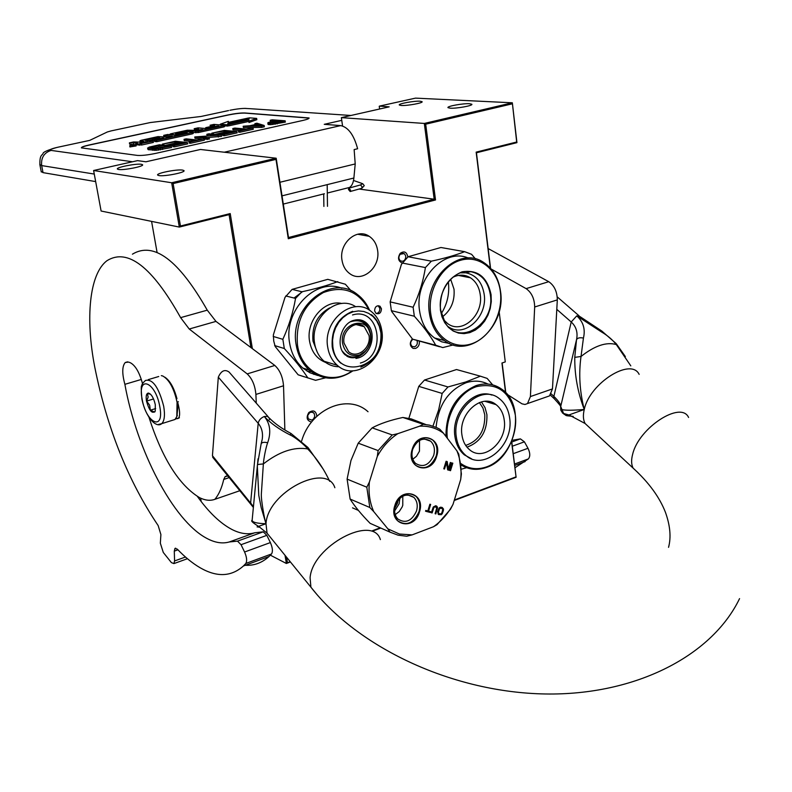 <?xml version="1.0" encoding="UTF-8"?>
<svg xmlns="http://www.w3.org/2000/svg" width="792" height="792" viewBox="0 0 792 792"><rect width="100%" height="100%" fill="white"/><g stroke="black" fill="none" stroke-linecap="round" stroke-linejoin="round"><path stroke-width="1.19" d="M313.513 419.008L311.81 420.126L308.167 418.81L307.692 415.513L309.82 412.513L312.355 412.097L314.206 413.464L314.78 416.265L313.513 419.008M419.324 341.431C419.631 344.837 418.374 347.163 415.572 348.421L413.216 348.43C409.672 346.074 409.375 342.896 412.325 338.887M417.097 340.857C417.79 343.639 416.948 345.619 414.562 346.817L412.058 346.421C409.999 343.946 410.266 341.57 412.87 339.283M404.494 260.261L402.871 261.281L400.524 260.934C398.495 259.024 398.376 256.806 400.148 254.262L404.108 253.588C406.147 255.489 406.276 257.707 404.494 260.261M490.565 268.3L476.447 152.777L516.938 142.649L512.335 102.792L415.493 98.129L379.467 106.108L389.169 106.851L341.372 117.642L424.324 123.443L434.184 199.208L288.486 237.541L276.19 158.222L171.666 182.754L179.319 227.076L229.086 214.632L230.215 213.573L252.361 348.648M201.208 501.574L200.604 498.168M157.083 252.46L151.579 221.384M180.447 226.007L179.319 227.076L101.109 211.028L93.614 170.508L137.551 160.627L145.946 161.786L200.465 149.47L276.19 158.222L275.992 159.39L173.121 183.576L180.447 226.007L230.215 213.573M379.615 109.009L379.239 106.286M490.327 268.043L476.16 152.133L516.691 142.015L512.335 102.792L424.324 123.443L425.68 124.195L435.521 199.95L288.298 238.739L275.992 159.39M420.087 101.208L422.096 101.683C423.472 102.94 407.088 105.93 401.237 105.475L399.307 105.019C397.97 103.752 414.157 100.792 420.087 101.208M469.527 103.712L471.834 104.257C473.24 105.623 456.509 108.662 450.212 108.187L447.985 107.653C446.629 106.276 463.142 103.267 469.527 103.712M505.553 392.515L501.94 363.023L505.276 361.914L499.158 311.642M270.379 555.172L286.367 563.478L290.417 561.954M372.854 531.026L380.784 528.056M454.212 500.504L516.107 477.279L511.563 441.688M285.021 555.311L286.367 563.478L290.12 561.597M286.555 557.202L287.447 562.597M414.335 316.226L391.377 310.682L391.822 311.642L412.592 339.164L435.719 345.223C430.64 336.164 423.512 326.502 414.335 316.226L413.117 307.247C419.176 294.446 423.265 281.219 425.393 267.577L402.178 263.013C398.148 261.073 397.475 257.855 400.198 253.351C404.227 250.688 406.761 251.896 407.821 256.984M311.573 422.057C306.841 420.76 305.92 417.592 308.811 412.543C313.325 409.573 316.008 410.81 316.859 416.265M372.547 530.68L380.219 527.799M454.37 499.99L515.869 476.923M512.285 103.831L425.68 124.195M381.467 308.781L380.012 306.217C376.725 305.138 374.913 306.682 374.586 310.83L376.022 313.375C379.318 314.464 381.14 312.939 381.467 308.781M307.088 371.21L311.305 371.666M462.211 276.18L461.875 275.151M377.596 250.321C376.606 244.094 373.814 239.412 369.201 236.303C356.954 227.472 338.818 243.184 341.986 260.152C342.946 266.062 345.56 270.577 349.817 273.676C362.152 283.209 380.695 267.439 377.596 250.321M229.086 214.632L250.915 347.559M93.614 170.508L171.666 182.754L173.121 183.576M141.372 164.3L142.52 164.696C144.698 166.28 123.691 170.478 118.523 169.468L117.454 169.092C115.335 167.478 136.095 163.34 141.372 164.3M182.596 170.102L183.932 170.567C186.229 172.319 164.617 176.665 158.964 175.576L157.707 175.121C155.48 173.359 176.824 169.072 182.596 170.102M348.767 187.645L350.064 187.823M359.093 189.04L434.184 199.208L435.521 199.95M341.372 117.642L342.56 125.977M476.447 152.777L476.16 152.133M516.107 477.279L511.711 441.322M505.781 392.753L502.138 362.954M516.938 142.649L516.691 142.015M288.486 237.541L288.298 238.739M376.25 313.523C378.725 313.008 379.922 311.296 379.853 308.385L378.17 305.682M346.47 188.219L349.579 187.437C351.945 185.843 353.38 182.695 353.885 178.012L355.212 163.944L354.143 149.579L357.628 148.748C353.905 134.947 348.262 127.225 340.699 125.601L324.245 124.324L341.758 120.354M39.818 164.469L41.669 165.587L43.035 172.636L95.664 181.596M43.035 172.636L41.174 171.458M89.031 145.005L228.423 114.86C235.194 113.484 240.679 112.86 244.857 112.979L309.068 117.959C309.286 118.612 307.187 119.444 302.792 120.463L155.638 153.4C147.738 155.034 141.629 155.707 137.303 155.4L81.408 147.876C81.18 147.154 83.714 146.203 89.031 145.005L89.05 145.134C84.269 146.193 81.715 147.094 81.378 147.827M132.531 161.756L51.084 150.411C48.857 149.837 51.143 148.777 57.945 147.213L89.704 140.392L107.306 131.987L111.118 130.898L150.292 122.542L201.02 116.474L228.571 110.553M309.108 118.117L244.876 113.098C240.699 112.989 235.214 113.612 228.433 114.979L89.05 145.134M267.805 122.839L268.062 124.453L270.805 124.681L285.348 122.107L285.15 120.81L272.23 119.82L270.201 120.265L275.923 120.711L268.349 122.473L267.864 123.156L269.438 123.394L274.943 122.998L285.15 120.81M270.201 120.265L270.399 121.552L271.676 121.651M243.184 126.245L243.391 127.542L261.608 127.403L264.38 126.789L264.182 125.483L256.925 123.206L254.875 123.661L256.727 124.225L249.836 125.75L243.184 126.245L261.41 126.096L264.182 125.483M238.392 130.799L238.6 132.115L239.956 132.234L253.262 129.264L253.054 127.957L246.114 129.076L234.877 128.076L232.789 128.542L244.005 129.541L238.392 130.799L239.738 130.918L253.054 127.957M232.789 128.542L233.006 129.839L239.877 130.462M222.572 134.234L222.79 135.551L224.383 135.709L237.135 132.868L236.917 131.541L224.423 130.393L211.791 133.185L223.898 131.007L228.126 131.393L218.958 133.432L220.542 133.581L229.72 131.541L233.195 131.868L222.572 134.234L224.166 134.383L236.917 131.541M214.78 134.383L218.958 133.452L219.176 134.749L222.611 134.492M207.603 137.57L221.532 136.343L221.315 135.016L208.969 133.808L206.851 134.284L217.582 135.333L194.773 136.957L206.989 138.204L209.147 137.729L198.713 136.66L221.315 135.016M204.168 139.224L209.365 139.055L209.147 137.729M194.773 136.957L194.99 138.263L201.673 138.966M206.851 134.284L207.059 135.59L208.652 135.749M189.04 141.768L189.268 143.105L190.565 143.253L204.326 140.184L204.108 138.847L197.02 139.996L186.189 138.857L184.031 139.333L194.852 140.481L189.04 141.768L190.347 141.916L204.108 138.847M184.031 139.333L184.259 140.649L190.882 141.362M172.706 145.322L172.933 146.659L174.478 146.837L187.655 143.897L187.427 142.56L175.388 141.243L162.33 144.134L174.735 141.887L178.804 142.342L169.33 144.441L170.854 144.619L180.338 142.51L183.685 142.877L172.706 145.322L174.24 145.5L187.427 142.56M165.003 145.421L169.33 144.461L169.557 145.778L172.745 145.579M147.569 147.985L148.064 149.609L156.064 150.332L171.527 147.5L171.3 146.154L159.41 144.778L149.035 147.154L147.827 148.272L155.826 148.985L171.3 146.154M129.947 146.926L136.155 145.926L135.927 144.679M135.986 144.797L141.748 144.995L153.371 142.441L153.143 141.134L144.857 140.194L156.707 137.531L159.964 137.669L152.46 139.313L154.44 139.531L163.706 138.085L154.45 140.184L156.45 140.412L191.961 132.61L192.783 132.155L188.347 131.729L178.447 133.63L175.408 133.511L187.021 130.908L198.168 131.254L223.423 125.71L224.185 125.265L213.959 124.384L210.058 125.235L214.86 125.651L205.722 127.651L218.77 126.017L206.989 128.66L198.099 127.839L194.159 128.7L198.901 129.145L193.674 130.294L187.288 130.205L170.686 133.828L169.844 134.284L174.824 134.798L187.189 132.937L176.398 135.373L167.726 134.482L163.706 135.363L172.349 136.264L168.29 137.155L157.974 136.61L141.045 140.313L140.144 140.778L143.867 141.194L139.748 142.095L133.511 141.956L129.393 142.857L137.392 142.916L135.769 143.55L138.946 143.976L153.143 141.134M129.393 142.857L129.621 144.144L133.67 144.629M140.194 141.976L139.966 140.719M163.706 135.363L163.924 136.64L168.448 137.115M194.159 128.7L194.911 130.027M202.772 129.522L195.723 130.492L202.772 129.532M210.058 125.235L210.811 126.542M193.04 132.551L198.376 132.531L223.631 126.977L224.611 126.601L224.403 125.354M154.45 140.184L154.668 141.491L156.677 141.709L192.179 133.898L193.198 133.501L192.991 132.254M152.46 139.313L152.688 140.61L154.559 140.818M148.649 140.63L152.539 139.778M228.383 124.611L248.945 120.097L248.995 122.503L256.846 119.661L256.648 118.394L249.242 117.83L249.084 119.018L228.621 123.502L228.383 124.611L228.591 125.888L248.827 121.433M224.473 125.789L227.73 126.076L228.403 124.75M269.636 124.691L269.438 123.394M268.547 124.601L268.339 123.304M268.062 124.453L267.864 123.156M277.131 123.938L276.933 122.641M275.141 124.304L274.943 122.998M272.943 124.542L272.735 123.235M270.805 124.681L270.607 123.384M261.608 127.403L261.41 126.096M255.024 124.601L254.875 123.661M239.956 132.234L239.738 130.918M213.503 134.254L213.355 133.343M211.939 134.105L211.791 133.185M224.383 135.709L224.166 134.383M229.888 132.601L229.72 131.541M220.76 134.897L220.542 133.581M224.116 132.284L223.898 131.007M218.325 137.056L218.107 135.729M207.217 139.54L206.989 138.204M190.565 143.253L190.347 141.916M164.003 145.312L163.835 144.302M162.499 145.134L162.33 144.134M174.478 146.837L174.24 145.5M180.526 143.58L180.338 142.51M171.082 145.956L170.854 144.619M174.963 143.194L174.735 141.887M162.657 149.48L162.429 148.124M160.548 149.856L160.321 148.51M158.558 150.124L158.321 148.777M156.064 150.332L155.826 148.985M154.311 150.381L154.074 149.025M152.688 150.302L152.45 148.955M148.936 149.846L148.698 148.5M148.064 149.609L147.827 148.272M135.64 144.53L129.73 145.679L135.64 144.53M217.038 126.453L216.939 125.839M207.89 128.462L207.791 127.839M205.87 128.561L205.722 127.651M156.677 141.709L156.45 140.412M162.063 138.521L161.954 137.887M154.549 140.164L154.44 139.531M248.797 121.235L256.648 118.394M228.106 122.453L228.353 121.344L220.344 124.186L227.522 124.799L227.799 123.562L248.262 119.077L248.411 118.008L228.106 122.453M228.522 122.364L228.353 121.344M248.589 119.127L248.411 118.008M228.007 124.829L227.799 123.562M227.73 126.076L227.522 124.799M220.463 124.948L220.344 124.186M277.566 120.839L281.714 121.156L273.903 122.809L270.191 122.72L277.566 120.839L277.754 122.037M251.262 125.77L257.459 124.394L261.697 125.69L251.262 125.77M160.905 147.946L154.668 148.47L150.282 147.56L158.717 145.441L167.548 146.461L160.905 147.946M132.779 145.48L130.601 145.322L134.927 145.005L132.779 145.48M139.976 142.709L147.807 141.649L139.976 142.709M271.181 122.909L271.082 122.275M257.509 125.72L257.459 124.394M151.025 148.025L150.886 147.253M152.341 148.183L152.114 146.896M152.48 148.203L158.945 146.768L158.717 145.441M158.945 146.768L163.687 147.322M145.946 142.055L145.827 141.421M201.059 129.967L200.96 129.344M132.561 145.292L134.036 145.094L132.601 145.51M350.599 190.228L350.163 191.525L348.44 189.456L348.876 188.15L350.599 190.228M176.953 398.673C174.042 387.803 170.003 380.635 164.835 377.17M172.171 420.374L174.982 419.493L176.804 416.602L177.061 402.217C173.993 388.436 169.231 379.685 162.756 375.982L161.32 375.655M176.953 416.265L178.022 404.722M142.154 399.277C146.144 423.512 164.657 431.798 159.786 406.603C155.559 381.526 137.095 374.467 142.154 399.277M146.49 401.079C149.302 410.87 152.213 414.226 155.222 411.157L155.311 404.742C153.707 397.921 151.401 394.02 148.401 393.06C146.362 393.377 145.728 396.05 146.49 401.079M150.43 394.119L147.282 393.693L148.163 397.02L146.629 401.069L149.678 405.266L150.312 410.216L154.678 412.068L155.262 411.028M150.312 410.216L155.648 408.573M146.629 401.069L153.549 398.96M178.358 401.722L177.576 401.92C179.873 410.226 180.23 415.592 178.645 418.018L175.388 419.097M179.418 417.78L177.537 418.661M442.322 316.939C451.034 310.236 454.935 300.98 454.014 289.179L450.658 279.259M443.411 319.542L447.589 323.562C461.914 334.66 483.625 315.216 480.249 294.693C479.17 287.1 475.923 281.477 470.498 277.814C464.914 274.448 458.994 274.289 452.747 277.329M460.3 272.864L465.835 272.814C476.022 274.943 482.14 282.12 484.189 294.367C487.852 316.84 464.399 338.392 448.411 326.769M440.401 310.147C439.659 291.1 446.886 278.329 462.092 271.824C477.645 269.349 487.308 276.992 491.08 294.743L491.278 301.633L490.218 308.563L487.961 315.167L484.615 321.156L480.328 326.215L475.309 330.096L469.814 332.62L464.112 333.63L458.469 333.085L453.173 330.997L448.51 327.452L444.698 322.631L441.946 316.76L440.401 310.147M430.67 313.107C433.58 335.828 452.826 350.024 471.25 343.906C489.733 338.105 503.177 313.959 500.395 291.911C497.881 269.785 479.457 254.727 460.627 260.261C441.758 265.468 427.482 290.486 430.67 313.107M429.403 313.216C431.204 325.225 436.224 334.333 444.441 340.53C468.933 360.013 506.227 326.72 500.554 291.585C498.722 278.368 493.05 268.637 483.536 262.38C459.439 245.451 423.463 278.517 429.403 313.216M444.441 340.53L434.58 338.006C426.393 331.848 421.384 322.809 419.582 310.9C414.226 279.398 444.262 247.441 468.389 258.073M413.117 307.247L390.149 301.881L401.415 264.35L408.078 256.747L431.363 261.172C444.589 258.331 455.687 255.172 464.637 251.678L440.946 247.5L408.078 256.747M425.393 267.577L431.363 261.172M464.637 251.678L471.587 254.321L475.497 258.964M391.377 310.682L390.149 301.881M463.003 272.032L463.429 272.636M465.567 275.666L466.528 277.032M448.341 281.873L448.391 282.259C449.658 293.535 447.302 303.98 441.322 313.592M460.489 275.834L460.251 275.18M439.6 346.748L412.592 339.164M453.281 344.926L442.768 347.579L435.719 345.223M434.58 338.006L441.708 341.817L449.48 343.49M351.084 290.793L345.362 284.229L327.769 279.338L292.109 289.377L285.011 297.337L273.349 334.907L273.735 341.075L275.21 346.54L298.148 374.804L315.572 380.318L325.492 377.833M304.197 376.784L298.148 374.804M303.356 368.498L307.543 369.547M314.919 374.052L313.78 374.408M274.656 345.569L284.308 348.52C294.05 359.023 301.92 368.854 307.91 378.002M292.109 289.377L301.92 291.773L295.545 298.416C293.099 312.533 288.862 326.165 282.853 339.313L284.308 348.52M337.808 281.615C327.809 285.387 315.85 288.773 301.92 291.773M285.773 295.951L295.545 298.416M273.2 336.452L282.853 339.313M341.837 288.258C315.553 277.457 283.308 310.692 289.615 343.055C291.377 353.45 295.772 361.776 302.801 368.032L309.87 372.765L317.77 375.497M352.955 370.805C337.659 380.932 323.156 380.704 309.425 370.141C302.376 363.855 297.96 355.479 296.198 345.015C288.773 307.504 331.502 272.953 357.271 294.386C362.657 298.386 366.785 303.712 369.636 310.345M369.013 309.949C358.548 291.02 343.312 285.229 323.324 292.575C304.237 303.772 295.624 321.215 297.475 344.916C301.158 373.101 330.997 386.555 352.212 370.814M341.897 303.504C324.512 299.188 305.742 320.899 309.563 341.283C311.543 351.925 316.899 358.974 325.641 362.449M355.737 306.761C337.323 293.99 309.721 318.156 314.612 343.352C315.85 350.836 319.018 356.806 324.096 361.241C328.522 364.924 333.551 366.755 339.184 366.745M327.72 347.173C328.957 354.747 332.135 360.786 337.253 365.27C355.539 382.397 386.813 357.637 381.793 330.68C380.516 322.413 376.952 315.978 371.111 311.375C352.955 295.852 322.572 320.473 327.72 347.173M332.858 346.777C337.293 382.516 387.031 366.528 380.754 332.145L379.309 326.255L376.735 320.998L373.171 316.642L368.785 313.414L363.795 311.474L358.43 310.929L352.985 311.81L347.708 314.097L342.896 317.661L338.778 322.344L335.58 327.888L333.472 334.026L332.541 340.431L332.858 346.777M362.974 325.839L363.073 326.393M346.688 356.053C357.855 362.815 373.26 348.44 370.597 333.917C368.914 325.363 364.28 320.661 356.697 319.8M344.035 343.114C341.679 330.729 355.836 319.325 364.241 326.7L369.032 335.481C371.369 347.916 357.014 359.35 348.579 351.638L344.035 343.114M359.716 354.915C350.807 357.162 345.104 353.371 342.609 343.55C338.927 323.087 368.26 314.404 370.438 335.056L370.626 337.491C370.23 345.886 366.597 351.697 359.716 354.915L365.211 351.232M342.451 351.262C346.678 356.608 351.985 358.222 358.37 356.123L365.27 351.183M370.131 333.452C367.072 322.7 360.578 318.79 350.638 321.73M340.837 363.182C336.204 359.132 333.323 353.678 332.204 346.827C331.175 329.264 337.996 317.424 352.658 311.296M371.329 314.622C376.556 318.76 379.744 324.542 380.893 331.957C381.863 349.123 375.17 360.835 360.815 367.102M460.865 463.548C468.735 469.012 477.408 470.092 486.892 466.785C504.88 460.291 518.018 436.313 515.344 415.166C510.424 391.892 497.544 382.358 476.705 386.595C458.558 392.179 444.46 416.889 447.381 438.322M461.033 464.904C468.834 469.795 477.309 470.636 486.466 467.419C515.948 458.123 526.383 405.415 501.801 389.238C494.139 383.823 485.565 382.615 476.071 385.595C456.053 394.584 446.015 411.533 445.945 436.442M462.013 465.518L461.083 465.369M436.075 427.333C438.293 405.108 448.302 390.238 466.112 382.734C473.883 380.249 481.17 380.695 487.981 384.061M424.512 380.021L456.529 369.537L480.378 376.18L465.775 381.962L447.985 386.961L424.512 380.021L418.77 386.357L442.164 393.436L438.6 410.058L432.937 426.126M408.89 418.305L418.77 386.357M461.36 469.181L466.607 467.716M492.664 384.863L487.139 378.388L480.378 376.18M460.796 370.725L456.529 369.537M442.164 393.436L447.985 386.961M465.706 445.421C478.823 440.837 485.179 430.64 484.783 414.82L482.942 408.038L479.368 402.554M466.983 447.153C480.734 442.104 487.377 431.284 486.922 414.671L485.041 407.642L481.407 401.89M461.924 434.917C458.261 413.483 482.061 392.664 496.059 404.633C500.593 408.187 503.316 413.315 504.227 420.017C507.791 441.55 483.595 462.478 469.488 449.648C465.35 446.143 462.835 441.233 461.924 434.917M491.891 395.069C473.715 387.912 450.995 413.018 454.915 436.432C456.053 444.322 459.202 450.47 464.35 454.865L471.577 458.815M456.311 436.897C457.449 444.797 460.588 450.945 465.736 455.351C483.556 471.685 514.127 445.272 509.652 418.107C508.504 409.593 505.039 403.088 499.257 398.594C481.615 383.635 451.658 409.89 456.311 436.897M301.623 441.045L301.633 441.025C310.682 408.9 347.935 393.149 368.042 411.741M412.127 534.887L399.406 534.026L387.882 528.868L373.715 511.573C369.785 502.702 368.329 492.872 369.369 482.09L377.319 456.37C382.595 446.747 389.426 439.184 397.812 433.67L419.621 426.175C428.541 425.73 436.511 428.096 443.52 433.254L456.895 450.816C460.498 459.588 461.766 469.161 460.687 479.536L453.024 504.346C448.034 513.662 441.51 521.126 433.462 526.739L412.127 534.887L406.682 536.243L398.059 535.164L389.971 532.125L387.882 528.868M440.708 513.968L439.164 513.741L438.332 512.493L439.471 508.811L440.887 508.157L442.342 508.702L442.718 509.662L441.906 512.731L440.708 513.968M441.887 508.414L440.887 508.157M439.471 508.811L439.51 508.256M439.144 509.424L439.105 508.672M438.412 511.82L438.788 509.276M438.332 512.493L438.045 511.672M438.441 513.038L437.976 512.345M438.718 513.454L438.075 512.889M439.164 513.741L438.352 513.305M438.689 514.602L440.778 514.622L442.292 512.78L443.154 509.553L441.986 507.405M441.134 514.77L442.282 513.691L443.391 510.533L443.461 508.999L442.183 507.454L440.51 507.187L439.213 507.89L437.659 511.622L438.293 514.374L440.778 514.622M419.473 511.949C426.126 492.713 400.376 485.763 394.822 505.563C388.219 525.106 414.147 531.521 419.473 511.949M436.659 456.291C443.302 437.095 417.76 429.521 412.206 449.321C405.613 468.824 431.333 475.863 436.659 456.291M433.254 507.009L431.353 512.741L432.105 512.939L433.957 507.365L435.382 506.702L436.719 508.088L435.115 513.721L435.867 513.919L437.461 507.424L435.679 505.742L433.254 507.009M425.799 510.434L425.552 511.236L430.343 512.483L430.591 511.682L428.571 511.157L430.65 504.425L429.898 504.217L427.819 510.959L425.799 510.434M452.826 463.181L452.083 462.974L449.767 470.478L450.509 470.686L452.826 463.181M451.084 462.696L450.341 462.478L448.312 469.032L447.223 461.597L446.094 461.271L443.777 468.805L444.52 469.012L446.5 462.607L447.648 469.884L448.767 470.2L451.084 462.696M395.327 505.504C400.089 495.396 406.276 492.693 413.87 497.376C417.137 500.871 418.018 505.415 416.513 510.988C411.711 521.176 405.484 523.839 397.832 518.978C394.673 515.483 393.842 510.988 395.327 505.504M412.672 449.361C417.186 439.6 423.185 436.877 430.66 441.193C434.244 444.757 435.253 449.47 433.699 455.351C429.145 465.201 423.106 467.874 415.553 463.379C412.097 459.815 411.137 455.143 412.672 449.361M436.758 506.197L435.986 505.831M437.164 506.652L436.402 506.058M437.461 507.424L436.798 506.504M437.521 508.127L437.105 507.276M437.392 508.959L437.154 507.989M435.867 513.919L437.036 508.82M435.887 506.84L435.382 506.702M433.957 507.365L433.996 506.811M433.64 507.979L433.6 507.227M432.105 512.939L433.273 507.83M428.571 511.157L430.284 504.326M430.343 512.483L430.214 511.582M425.561 511.187L429.987 512.335M450.509 470.686L452.45 463.082M448.767 470.2L450.707 462.587M447.638 469.854L448.401 470.072M446.5 462.607L444.52 469.012M448.312 469.032L446.856 461.488M373.715 511.573L369.815 507.494L366.805 487.199L369.369 482.09M389.971 532.125L370.131 523.344C361.31 514.364 354.638 506.276 350.123 499.069L369.815 507.494M453.024 504.346L450.49 509.246L437.045 524.651L433.462 526.739M456.895 450.816L458.796 454.182L461.389 473.933L460.687 479.536M419.621 426.175L423.294 424.294L402.871 417.463L411.345 418.938L425.759 424.512M423.294 424.294L429.462 425.155L436.461 427.502L439.748 429.185L443.52 433.254M402.871 417.463C390.476 420.107 380.239 423.572 372.161 427.858L392.248 434.957L397.812 433.67M377.319 456.37L378.13 450.589L392.248 434.957M372.161 427.858L358.222 443.173L378.13 450.589M358.222 443.173L350.975 460.479L347.104 479.111L366.805 487.199M350.123 499.069L347.104 479.111M418.968 511.781C413.503 523.363 406.425 526.383 397.733 520.849C394.168 516.879 393.218 511.781 394.911 505.553C400.316 494.089 407.335 491 415.948 496.307C419.671 500.287 420.681 505.445 418.968 511.781M402.791 496.148L402.772 505.306L402.138 507.009L399.247 511.523L395.228 514.612M436.154 456.133C430.987 467.329 424.116 470.359 415.543 465.241C411.622 461.201 410.543 455.895 412.286 449.321C417.404 438.243 424.205 435.145 432.699 440.035C436.768 444.084 437.927 449.45 436.154 456.133M419.532 440.421L419.473 451.163L416.503 456.232L412.82 459.251M488.149 248.559L548.757 281.695C554.321 285.556 557.172 291.624 557.311 299.891L534.679 306.989L530.412 396.564L527.522 403.564L524.957 404.494L521.987 403.821L507.236 394.406M534.679 306.989C534.491 298.673 531.63 292.545 526.106 288.625L491.248 269.082M512.127 440.303L520.413 438.887L524.403 441.827L527.997 448.282C530.214 452.915 530.343 456.459 528.373 458.915L514.948 467.785M557.311 299.891L552.469 388.912L549.509 395.891L546.787 396.841M227.175 475.863L225.195 476.527L223.74 479.437C221.74 488.11 218.78 494.743 214.83 499.336C210.226 500.99 205.148 500.435 199.584 497.683C179.091 485.179 162.241 458.449 149.035 417.483M141.342 379.437L124.879 384.328C136.669 450.044 173.171 520.799 206.791 538.362C214.909 542.728 222.413 543.926 229.284 541.966L254.826 532.759C247.767 534.788 240.105 533.679 231.838 529.422C220.255 523.294 208.791 512.325 197.465 496.534M254.826 532.759L263.241 531.828L266.835 535.342L270.379 542.569C272.606 547.717 272.993 551.519 271.527 553.964L245.807 563.478L243.382 566.003C231.294 576.784 216.939 577.398 200.307 567.854C192.684 563.439 185.001 557.202 177.26 549.113L174.963 548.43L174.29 551.123L174.577 560.944L173.923 563.587L187.427 558.707M173.923 563.587L171.409 562.617L163.291 552.46L160.34 543.203L160.895 534.551L158.162 525.571C128.205 481.1 107.069 428.304 94.773 367.181C85.239 318.226 89.347 273.874 106.999 260.677C127.651 247.856 152.183 266.845 180.616 317.642L207.256 310.167L215.969 321.403L274.814 365.449C279.853 370.062 282.754 376.834 283.526 385.773L284.863 429.937M245.807 563.478C247.223 561.033 246.817 557.212 244.579 552.014L241.045 544.708L237.501 541.134L229.284 541.966M124.879 384.328C121.948 373.448 122.077 366.171 125.265 362.508L128.601 362.092L130.363 362.756C135.412 365.468 139.471 372.448 142.54 383.704M225.195 476.527L228.056 476.051M283.526 385.773L255.905 394.426L256.252 403.118M255.905 394.426C255.064 385.427 252.163 378.586 247.193 373.903L189.229 329.017L180.616 317.642M271.527 553.964L269.013 556.509C261.756 563.102 253.49 566.003 244.213 565.191M214.83 499.336L239.986 490.664M132.422 254.183C153.727 241.273 178.675 259.934 207.256 310.167M630.808 365.864L616.305 344.55C612.285 339.55 607.395 335.382 601.633 332.036L576.784 315.85L571.21 321.978C576.249 326.611 578.021 332.551 576.507 339.788L574.764 357.37C574.566 375.032 577.734 392.406 584.258 409.474L566.735 415.741L563.835 414.058L560.696 406.435C560.964 404.484 558.687 401.138 553.885 396.376L551.202 393.881M601.633 332.036L601.148 330.601L579.932 316.572L576.784 315.85C583.318 321.829 585.536 329.234 583.437 338.065C579.714 337.352 577.398 337.927 576.507 339.788L560.627 406.801C561.211 406.613 559.023 403.861 554.063 398.544L553.885 396.376L571.21 321.978L556.796 309.365M583.437 338.065L581.021 356.479C578.606 373.864 579.685 391.525 584.258 409.474C573.309 410.395 565.983 410.464 562.3 409.682M565.745 415.414L565.31 414.533M257.083 526.898L266.003 523.73C264.974 521.7 260.875 499.683 261.35 493.941L263.36 463.924C263.736 458.221 266.102 446.549 267.666 442.738C271.28 432.313 270.161 423.572 264.31 416.503C270.785 423.403 279.526 429.62 290.525 435.154C294.812 437.026 304.356 444.569 307.692 448.925C316.582 458.172 323.918 468.973 329.7 481.338M252.262 518.978L252.133 520.344C252.47 522.344 257.093 523.472 266.003 523.73L261.182 507.583L258.786 495.376L257.351 466.468L258.034 458.796M213.573 458.32L212.444 455.717L253.46 506.603M269.419 419.681L269.181 417.909C274.458 423.314 281.625 428.442 290.684 433.293L290.525 435.154M257.479 464.538L261.152 443.807C261.895 442.312 264.063 441.946 267.666 442.738M262.31 438.728L262.489 436.679C262.716 431.432 261.291 426.977 258.202 423.314C258.835 420.176 260.865 417.909 264.31 416.503L267.34 416.344L269.181 417.909M268.092 416.671L229.076 372.042C224.76 369.032 221.176 370.745 218.315 377.17L212.444 455.717M532.521 272.814L524.245 268.29M353.885 178.012L282.021 195.852M350.995 115.474L251.133 108.751M51.084 150.411C44.055 152.717 40.917 157.776 41.669 165.587L94.268 174.062M246.045 108.415C241.956 108.316 236.59 108.93 229.957 110.256M340.699 125.601L224.255 152.222M355.212 163.944L279.923 182.269M141.748 144.995L141.52 143.689M139.184 145.282L138.946 143.976M136.254 144.936L136.026 143.629M133.808 144.609L133.581 143.342M140.352 141.966L140.144 140.778M185.813 133.304L185.724 132.779M184.863 133.511L184.764 132.888M177.467 135.135L177.358 134.511M223.631 126.977L223.423 125.71M198.376 132.531L198.168 131.254M195.842 132.818L195.624 131.531M188.13 131.72L187.971 130.799M187.169 131.789L187.021 130.908M192.179 133.898L191.961 132.61M157.796 138.145L157.667 137.422M156.856 138.352L156.707 137.531M349.203 188.06L360.508 184.932L362.231 186.991L361.459 188.387M360.419 184.952L362.696 183.685L364.221 185.575M158.499 424.423L161.746 423.641C164.479 420.839 165.132 415.067 163.706 406.326C158.776 387.318 152.698 378.695 145.48 380.457C142.897 382.793 141.659 384.575 141.788 385.793C141.055 385.298 141.095 389.723 141.897 399.079C145.807 418.047 156.559 428.432 161.746 423.641L174.982 419.493M440.619 309.949C437.392 289.971 454.331 268.597 470.686 271.656C481.625 273.953 488.179 281.675 490.357 294.832C495.287 324.185 459.32 346.916 445.134 322.681L440.629 310.038L445.134 322.681M329.63 307.91C317.305 314.81 311.751 325.849 312.959 341.015L317.364 352.381M360.103 325.611L359.915 324.671M394.594 511.008L399.128 503.801L399.831 498.247M394.703 508.395L397.465 503.267L398.069 500.178M528.373 458.915L514.493 464.053M527.997 448.282L513.226 453.687M524.403 441.827L512.315 446.213M520.413 438.887L511.8 441.995M552.469 388.912L530.412 396.564M548.757 281.695L526.106 288.625M185.467 557.014L174.577 560.944M174.29 551.123L177.943 549.826M270.379 542.569L244.579 552.014M266.835 535.342L241.045 544.708M263.241 531.828L237.501 541.134M223.74 479.437L229.284 477.556M274.814 365.449L247.193 373.903M189.229 329.017L215.969 321.403M601.613 330.868L616.146 343.57L616.305 344.55C606.375 341.738 594.614 345.718 581.021 356.479L574.764 357.37M589.892 427.957L585.12 423.522C583.159 419.928 582.872 415.246 584.258 409.474C589.585 383.308 630.957 357.142 639.144 374.368M688.585 417.453C680.981 400.425 638.827 427.769 632.689 454.103C631.125 459.914 631.274 464.587 633.125 468.131L637.708 472.408M316.78 594.346L310.91 587.189L310.088 577.744C312.464 546.104 372.844 513.998 380.378 539.609M573.2 416.394L566.735 415.741M334.858 487.724C326.68 461.934 267.567 492.208 266.003 523.73L267.053 533.184L272.943 540.441M257.737 526.997L259.895 527.205M554.796 399.237L550.361 395.099M263.37 463.924C279.15 451.658 293.931 446.668 307.692 448.925L307.91 447.45L290.991 433.471M739.56 598.623C711.058 657.617 631.65 696.742 540.906 693.871C450.054 691.03 357.915 647.341 310.91 587.189L267.053 533.184L258.885 526.571C252.846 522.868 250.589 520.789 252.133 520.344L257.479 464.518L263.36 463.924M218.315 377.17L258.202 423.314L250.658 502.465L251.737 505.048M530.541 271.735L525.037 268.726M369.201 236.303L357.628 234.244M380.012 306.217L378.398 305.831M404.108 253.588L402.009 253.192M313.622 412.78L311.464 412.008M283.298 204.079L324.423 193.753M327.294 193.04L349.579 187.437M41.273 171.963L39.917 164.944C39.57 154.608 42.045 155.628 43.055 153.529C42.916 152.183 47.49 150.163 56.757 147.48M250.549 108.712L244.381 108.385M129.73 145.679L129.957 146.985M135.769 143.55L135.996 144.847M364.231 185.714L361.786 188.288L350.163 191.525M353.519 180.467L362.033 183.457M323.888 206.425L323.71 193.941M327.482 206.336L327.185 184.645M177.339 415.345L176.804 416.602M158.727 376.507L148.243 379.635M149.926 393.98L148.401 393.06M458.34 275.418L470.498 277.814M465.835 272.814L470.686 271.656C454.479 268.508 437.402 289.971 440.659 309.979M302.554 291.634L294.05 298.04M309.425 370.141L302.801 368.032M337.253 365.27L324.096 361.241M359.756 325.522L359.578 324.601M364.241 326.7L356.083 324.562M358.746 357.806C371.448 353.994 377.517 332.274 366.132 322.69C362.696 319.909 358.687 319.097 354.103 320.265C340.273 323.403 335.234 347.5 345.668 355.271M355.954 358.449L358.261 357.954M352.529 314.959C379.863 306.474 387.11 355.905 360.39 363.043M484.942 401.316L496.059 404.633M464.35 454.865L465.736 455.351M413.87 497.376L407.702 494.891M430.66 441.193L424.274 438.976M358.39 510.404L352.519 507.85M525.146 461.587L514.661 465.468M527.522 403.564L549.509 395.891M175.685 548.173L174.963 548.43M269.013 556.509L243.382 566.003M127.591 361.835L125.265 362.508M668.547 547.341C671.24 537.322 670.21 525.641 665.438 512.305C659.518 497.119 648.747 482.387 633.125 468.131L585.12 423.522L569.29 415.067L562.716 413.236L560.786 410.157L560.627 406.801M616.414 343.916L625.373 356.588M308.207 447.807L323.443 469.498M579.081 315.83L557.241 296.891M212.662 457.212L253.381 507.444M262.231 439.303L261.152 443.807"/></g></svg>
